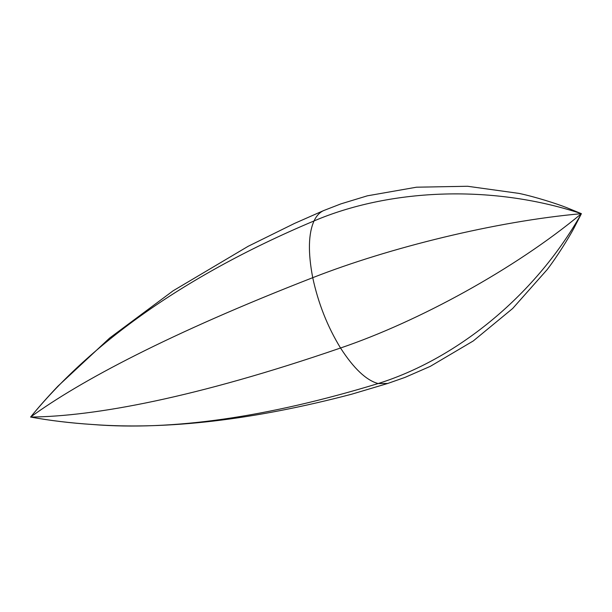 <?xml version="1.0" encoding="UTF-8"?>
<svg xmlns="http://www.w3.org/2000/svg" width="612" height="612" viewBox="0 0 612 612"><rect width="100%" height="100%" fill="white"/><g stroke="black" fill="none" stroke-linecap="round" stroke-linejoin="round"><path stroke-width="0.92" d="M387.71 383.472L378.132 383.556C453.798 359.871 533.282 298.702 581.4 213.672C533.282 298.702 453.798 359.871 378.132 383.556L387.71 383.472L404.999 377.397L430.282 366.358L473.252 340.968L512.672 308.494L547.25 269.51C557.303 256.352 568.686 237.984 573.926 228.2L581.4 213.672C514.493 269.303 418.157 321.644 340.532 348.006C418.157 321.644 514.493 269.303 581.4 213.672C496.179 221.223 389.217 247.638 312.732 277.68C389.217 247.638 496.179 221.223 581.4 213.672C489.279 183.248 387.388 189.659 314.033 220.94C387.388 189.659 489.279 183.248 581.4 213.672L566.352 207.514C555.88 203.429 535.37 196.896 519.152 193.423L467.537 186.262L416.474 187.203L367.315 195.832L340.922 203.873L323.84 210.497C319.747 212.265 316.481 215.745 314.033 220.94C308.349 233.654 307.92 252.572 312.732 277.68C318.209 303.215 327.481 326.655 340.532 348.006C353.713 368.462 366.244 380.312 378.132 383.556C366.244 380.312 353.713 368.462 340.532 348.006C327.481 326.655 318.209 303.215 312.732 277.68C307.92 252.572 308.349 233.654 314.033 220.94C316.481 215.745 319.747 212.265 323.84 210.497L294.533 223.418L248.128 246.307L173.204 290.746L109.632 338.053L57.918 386.187C47.315 397.372 38.212 407.661 30.6 417.055C94.217 416.412 195.297 397.968 340.532 348.006C195.297 397.968 94.217 416.412 30.6 417.055C79.713 381.253 169.226 333.517 312.732 277.68C169.226 333.517 79.713 381.253 30.6 417.055C86.728 348.48 176.677 278.781 314.033 220.94C176.677 278.781 86.728 348.48 30.6 417.055C50.123 420.612 70.74 423.091 92.443 424.491C172.064 430.947 267.299 417.3 378.132 383.556C267.299 417.3 172.064 430.947 92.443 424.491C167.221 430.029 253.636 419.931 351.678 394.197L387.71 383.472M92.443 424.491C70.556 423.045 49.939 420.566 30.6 417.055"/></g></svg>
